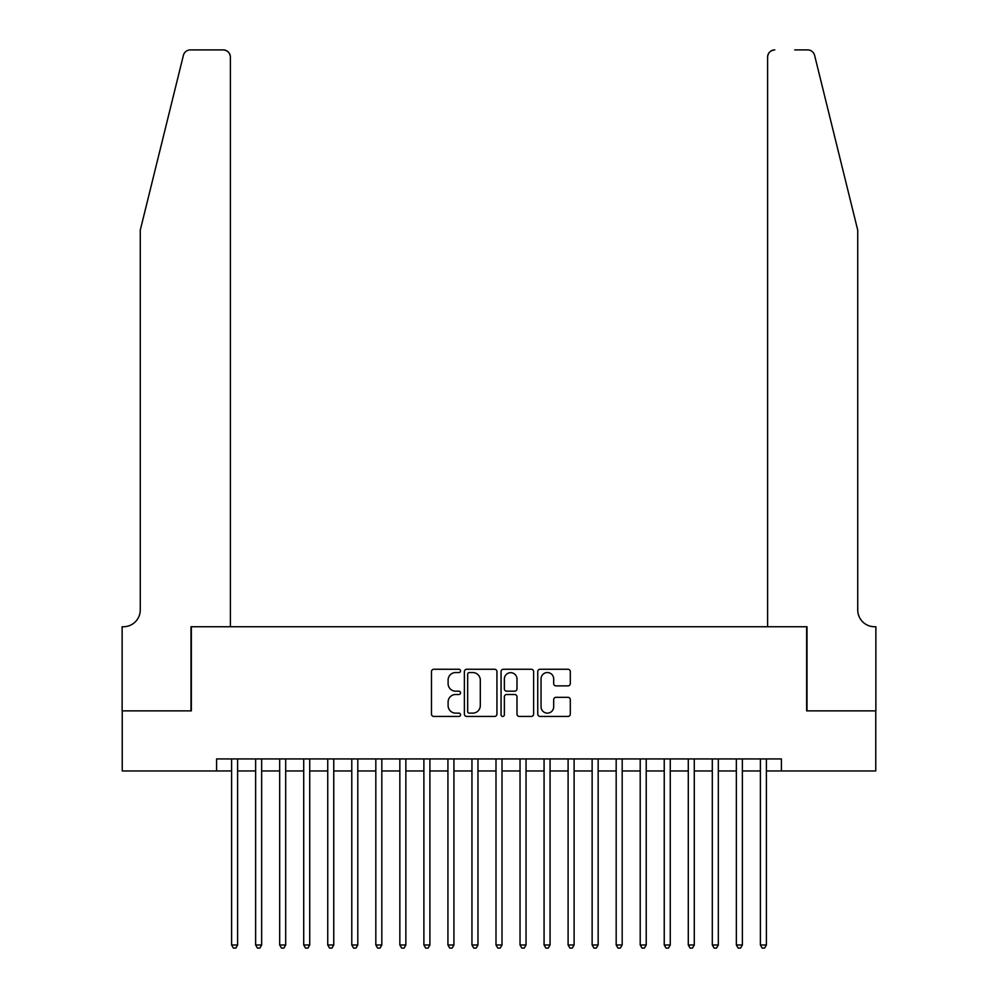 <?xml version="1.0" encoding="UTF-8"?>
<svg xmlns="http://www.w3.org/2000/svg" width="998" height="998" viewBox="0 0 998 998"><rect width="100%" height="100%" fill="white"/><g stroke="black" fill="none" stroke-linecap="round" stroke-linejoin="round"><path stroke-width="1.5" d="M460.54 670.905A1.647 1.647 0 0 0 458.893 669.259L433.831 669.259A2.358 2.358 0 0 0 431.473 671.617L431.473 714.081A2.358 2.358 0 0 0 433.831 716.439L458.893 716.439A1.647 1.647 0 0 0 460.54 714.78A1.647 1.647 0 0 0 458.893 713.133L455.649 713.133A7.547 7.547 0 0 1 448.102 705.586L448.102 702.043A7.547 7.547 0 0 1 455.649 694.496L458.893 694.496A1.647 1.647 0 0 0 460.54 692.849A1.647 1.647 0 0 0 458.893 691.19L455.649 691.19A7.547 7.547 0 0 1 448.102 683.642L448.102 680.1A7.547 7.547 0 0 1 455.649 672.552L458.893 672.552A1.647 1.647 0 0 0 460.54 670.905M567.949 685.888A2.358 2.358 0 0 0 570.307 683.53L570.307 671.617A2.358 2.358 0 0 0 567.949 669.259L540.105 669.259A2.358 2.358 0 0 0 537.747 671.617L537.747 714.081A2.358 2.358 0 0 0 540.105 716.439L567.949 716.439A2.358 2.358 0 0 0 570.307 714.081L570.307 699.685A2.358 2.358 0 0 0 567.949 697.328L556.036 697.328A2.358 2.358 0 0 0 553.678 699.685L553.678 706.821A6.312 6.312 0 0 1 547.366 713.133A6.312 6.312 0 0 1 541.053 706.821L541.053 678.865A6.312 6.312 0 0 1 547.366 672.552A6.312 6.312 0 0 1 553.678 678.865L553.678 683.53A2.358 2.358 0 0 0 556.036 685.888L567.949 685.888M216.591 770.955L122.243 770.955L122.243 710.875L191.354 710.875L191.354 626.744L806.646 626.744L806.646 710.875L875.757 710.875L875.757 770.955L781.409 770.955L781.409 758.942L216.591 758.942L216.591 770.955L231.611 770.955M496.942 671.617A2.358 2.358 0 0 0 494.571 669.259L466.74 669.259A2.358 2.358 0 0 0 464.382 671.617L464.382 714.081A2.358 2.358 0 0 0 466.74 716.439L494.571 716.439A2.358 2.358 0 0 0 496.942 714.081L496.942 671.617M503.429 669.259L531.26 669.259A2.358 2.358 0 0 1 533.618 671.617L533.618 714.081A2.358 2.358 0 0 1 531.26 716.439L519.347 716.439A2.358 2.358 0 0 1 516.989 714.081L516.989 696.854A2.358 2.358 0 0 0 514.631 694.496L506.722 694.496A2.358 2.358 0 0 0 504.364 696.854L504.364 714.78A1.647 1.647 0 0 1 502.718 716.439A1.647 1.647 0 0 1 501.058 714.78L501.058 671.617A2.358 2.358 0 0 1 503.429 669.259M237.611 770.955L255.638 770.955M261.651 770.955L279.677 770.955M285.69 770.955L303.716 770.955M309.717 770.955L327.743 770.955M333.756 770.955L351.783 770.955M357.795 770.955L375.822 770.955M381.822 770.955L399.849 770.955M405.862 770.955L423.888 770.955M429.901 770.955L447.927 770.955M453.928 770.955L471.954 770.955M477.967 770.955L495.994 770.955M502.006 770.955L520.033 770.955M526.046 770.955L544.072 770.955M550.073 770.955L568.099 770.955M574.112 770.955L592.138 770.955M598.151 770.955L616.178 770.955M622.178 770.955L640.205 770.955M646.217 770.955L664.244 770.955M670.257 770.955L688.283 770.955M694.284 770.955L712.31 770.955M718.323 770.955L736.349 770.955M742.362 770.955L760.389 770.955M766.389 770.955L781.409 770.955M469.334 672.552A1.647 1.647 0 0 0 467.675 674.211L467.675 711.487A1.647 1.647 0 0 0 469.334 713.133L472.753 713.133A7.547 7.547 0 0 0 480.3 705.586L480.3 680.1A7.547 7.547 0 0 0 472.753 672.552L469.334 672.552M516.989 678.989A6.312 6.312 0 0 0 510.677 672.677A6.312 6.312 0 0 0 504.364 678.989L504.364 688.832A2.358 2.358 0 0 0 506.722 691.19L514.631 691.19A2.358 2.358 0 0 0 516.989 688.832L516.989 678.989M237.611 758.942L237.611 944.981L231.611 944.981L231.611 758.942M237.611 944.981L235.815 948.1L233.407 948.1L231.611 944.981M183.383 55.389C185.216 51.434 185.216 51.434 183.383 55.389C185.216 51.434 185.216 51.434 183.383 55.389L140.269 230.164L140.269 609.928A16.829 16.829 0 0 1 123.453 626.744L122.13 626.744L122.13 710.875L190.992 710.875L190.992 626.744L230.401 626.744L230.401 57.111A7.211 7.211 0 0 0 223.19 49.9L190.381 49.9A7.211 7.211 0 0 0 183.383 55.389M203.243 49.9L223.19 49.9C227.544 50.362 229.952 52.757 230.401 57.111L230.401 626.744M140.269 609.928A16.829 16.829 0 0 1 123.453 626.744M844.508 176.571L814.618 55.389C812.784 51.434 812.784 51.434 814.618 55.389C812.784 51.434 812.784 51.434 814.618 55.389L857.731 230.164L857.731 609.928A16.829 16.829 0 0 0 874.547 626.744L875.87 626.744L875.87 710.875L807.008 710.875L807.008 626.744L767.599 626.744L767.599 57.111L767.599 626.744M794.757 49.9L807.619 49.9A7.211 7.211 0 0 1 814.618 55.389M774.81 49.9A7.211 7.211 0 0 0 767.599 57.111C768.048 52.757 770.456 50.362 774.81 49.9M857.731 609.928A16.829 16.829 0 0 0 874.547 626.744M261.651 758.942L261.651 944.981L255.638 944.981L255.638 758.942M261.651 944.981L259.854 948.1L257.447 948.1L255.638 944.981M285.69 758.942L285.69 944.981L279.677 944.981L279.677 758.942M285.69 944.981L283.881 948.1L281.486 948.1L279.677 944.981M309.717 758.942L309.717 944.981L303.716 944.981L303.716 758.942M309.717 944.981L307.92 948.1L305.513 948.1L303.716 944.981M333.756 758.942L333.756 944.981L327.743 944.981L327.743 758.942M333.756 944.981L331.96 948.1L329.552 948.1L327.743 944.981M357.795 758.942L357.795 944.981L351.783 944.981L351.783 758.942M357.795 944.981L355.987 948.1L353.591 948.1L351.783 944.981M381.822 758.942L381.822 944.981L375.822 944.981L375.822 758.942M381.822 944.981L380.026 948.1L377.618 948.1L375.822 944.981M405.862 758.942L405.862 944.981L399.849 944.981L399.849 758.942M405.862 944.981L404.065 948.1L401.658 948.1L399.849 944.981M429.901 758.942L429.901 944.981L423.888 944.981L423.888 758.942M429.901 944.981L428.092 948.1L425.697 948.1L423.888 944.981M453.928 758.942L453.928 944.981L447.927 944.981L447.927 758.942M453.928 944.981L452.131 948.1L449.724 948.1L447.927 944.981M477.967 758.942L477.967 944.981L471.954 944.981L471.954 758.942M477.967 944.981L476.171 948.1L473.763 948.1L471.954 944.981M502.006 758.942L502.006 944.981L495.994 944.981L495.994 758.942M502.006 944.981L500.198 948.1L497.802 948.1L495.994 944.981M526.046 758.942L526.046 944.981L520.033 944.981L520.033 758.942M526.046 944.981L524.237 948.1L521.829 948.1L520.033 944.981M550.073 758.942L550.073 944.981L544.072 944.981L544.072 758.942M550.073 944.981L548.276 948.1L545.869 948.1L544.072 944.981M574.112 758.942L574.112 944.981L568.099 944.981L568.099 758.942M574.112 944.981L572.303 948.1L569.908 948.1L568.099 944.981M598.151 758.942L598.151 944.981L592.138 944.981L592.138 758.942M598.151 944.981L596.342 948.1L593.935 948.1L592.138 944.981M622.178 758.942L622.178 944.981L616.178 944.981L616.178 758.942M622.178 944.981L620.382 948.1L617.974 948.1L616.178 944.981M646.217 758.942L646.217 944.981L640.205 944.981L640.205 758.942M646.217 944.981L644.409 948.1L642.013 948.1L640.205 944.981M670.257 758.942L670.257 944.981L664.244 944.981L664.244 758.942M670.257 944.981L668.448 948.1L666.04 948.1L664.244 944.981M694.284 758.942L694.284 944.981L688.283 944.981L688.283 758.942M694.284 944.981L692.487 948.1L690.08 948.1L688.283 944.981M718.323 758.942L718.323 944.981L712.31 944.981L712.31 758.942M718.323 944.981L716.514 948.1L714.119 948.1L712.31 944.981M742.362 758.942L742.362 944.981L736.349 944.981L736.349 758.942M742.362 944.981L740.553 948.1L738.146 948.1L736.349 944.981M766.389 758.942L766.389 944.981L760.389 944.981L760.389 758.942M766.389 944.981L764.593 948.1L762.185 948.1L760.389 944.981"/></g></svg>
